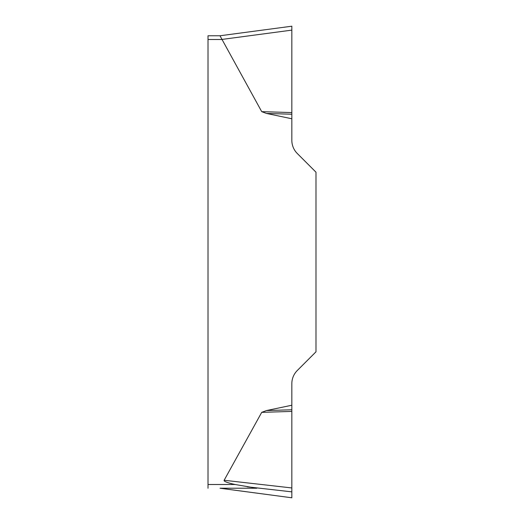 <?xml version="1.0" encoding="UTF-8"?>
<svg xmlns="http://www.w3.org/2000/svg" width="524" height="524" viewBox="0 0 524 524"><rect width="100%" height="100%" fill="white"/><g stroke="black" fill="none" stroke-linecap="round" stroke-linejoin="round"><path stroke-width="0.79" d="M208.015 488.23L208.015 484.504L235.145 484.504A33.746 3.727 -173.5 0 1 224.141 480.266L261.712 412.355L266.48 410.561L291.835 405.229L291.835 497.787L220.08 488.23L256.793 488.23L220.08 488.23M291.835 26.2L291.835 140.321A18.648 18.648 0 0 0 297.291 153.499L315.985 172.193L315.985 351.807L297.291 370.501A18.648 18.648 0 0 0 291.835 383.679L291.835 405.229M291.835 118.771L266.48 113.439L261.712 111.645L219.995 35.77L208.015 35.77L208.015 484.504M256.793 488.23L235.145 484.504M291.835 112.581L261.712 111.645M291.835 114.225L266.48 113.439M291.835 411.419L261.712 412.355M291.835 409.775L266.48 410.561M291.835 30.15L291.835 26.22L291.835 30.123L221.77 39.451M221.796 39.496L208.015 39.496M291.835 491.859L247.236 486.796M224.141 480.266L291.835 487.949M291.789 26.207L220.021 35.763M291.789 497.793L220.021 488.237"/></g></svg>
